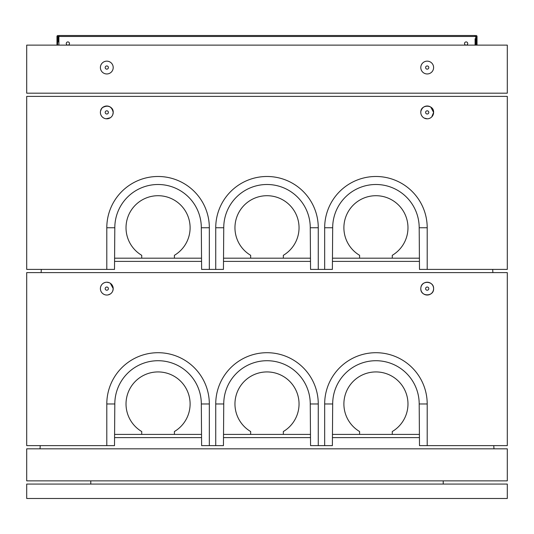 <?xml version="1.0" encoding="UTF-8"?>
<svg xmlns="http://www.w3.org/2000/svg" width="534" height="534" viewBox="0 0 534 534"><rect width="100%" height="100%" fill="white"/><g stroke="black" fill="none" stroke-linecap="round" stroke-linejoin="round"><path stroke-width="0.8" d="M507.3 498.489L507.3 484.071L26.7 484.071L26.7 498.489L507.3 498.489M443.22 484.071L443.22 480.867M90.78 484.071L90.78 480.867M215.736 269.403L223.446 269.403L223.746 227.751A43.254 43.254 0 0 1 267 184.497A43.254 43.254 0 0 1 310.254 227.751L310.554 269.403L324.672 269.403L324.672 227.751A51.264 51.264 0 0 1 375.936 176.487A51.264 51.264 0 0 1 427.2 227.751L427.2 269.403L507.3 269.403L507.3 96.387L26.7 96.387L26.7 269.403L106.8 269.403L106.8 227.751A51.264 51.264 0 0 1 158.064 176.487A51.264 51.264 0 0 1 209.328 227.751L209.328 269.403L215.736 269.403L215.736 227.751A51.264 51.264 0 0 1 267 176.487A51.264 51.264 0 0 1 318.264 227.751L318.264 269.403M324.672 269.403L332.382 269.403L332.682 227.751A43.254 43.254 0 0 1 375.936 184.497A43.254 43.254 0 0 1 419.19 227.751L419.49 269.403L427.2 269.403M106.8 269.403L114.51 269.403L114.81 227.751A43.254 43.254 0 0 1 158.064 184.497A43.254 43.254 0 0 1 201.318 227.751L201.618 269.403L209.328 269.403M332.682 258.189L359.596 258.189L359.596 255.312A32.04 32.04 0 0 1 351.472 207.058A32.04 32.04 0 0 1 400.4 207.058A32.04 32.04 0 0 1 392.276 255.312L392.276 258.189L419.19 258.189M359.596 258.189L392.276 258.189M223.746 258.189L250.66 258.189L250.66 255.312A32.04 32.04 0 0 1 242.536 207.058A32.04 32.04 0 0 1 291.464 207.058A32.04 32.04 0 0 1 283.34 255.312L283.34 258.189L310.254 258.189M250.66 258.189L283.34 258.189M102.728 107.454C108.275 104.751 111.766 106.4 113.208 112.407L112.721 114.863L113.208 112.407C113.608 104.904 101.567 103.743 100.512 111.165L101.467 108.849M111.753 116.472L111.332 116.939M108.048 118.695L110.364 117.734L106.173 118.782M104.35 118.328C101.84 117.153 100.519 115.177 100.392 112.407A6.408 6.408 0 0 1 110.004 106.86A6.408 6.408 0 0 1 110.004 117.954A6.408 6.408 0 0 1 100.392 112.407C100.519 115.177 101.84 117.153 104.35 118.328M433.488 113.655L432.153 116.472M430.204 118.067L430.764 117.734C428.628 119.055 426.432 119.162 424.183 118.061L427.207 118.815M421.553 115.431L421.873 115.971M430.751 107.074L433.608 112.407C433.995 104.123 420.391 104.15 420.792 112.407A6.408 6.408 0 0 1 430.404 106.86A6.408 6.408 0 0 1 430.404 117.954A6.408 6.408 0 0 1 420.792 112.407L420.825 113.041M114.81 258.189L201.318 258.189M141.724 258.189L141.724 255.312A32.04 32.04 0 0 1 133.6 207.058A32.04 32.04 0 0 1 182.528 207.058A32.04 32.04 0 0 1 174.404 255.312L174.404 258.189M433.608 112.407L431.732 116.939M420.912 111.165C422.367 106.873 425.278 105.318 429.65 106.486M105.198 112.407A1.602 1.602 0 0 0 107.601 113.795A1.602 1.602 0 0 0 107.601 111.019A1.602 1.602 0 0 0 105.198 112.407M425.598 112.407A1.602 1.602 0 0 0 428.001 113.795A1.602 1.602 0 0 0 428.001 111.019A1.602 1.602 0 0 0 425.598 112.407M26.7 93.183L507.3 93.183L507.3 45.123L26.7 45.123L26.7 93.183M106.8 73.959A6.408 6.408 0 0 0 112.347 64.347A6.408 6.408 0 0 0 101.253 64.347A6.408 6.408 0 0 0 106.8 73.959M427.2 73.959A6.408 6.408 0 0 1 421.653 64.347A6.408 6.408 0 0 1 432.747 64.347A6.408 6.408 0 0 1 427.2 73.959M67.871 45.123A1.602 1.602 0 0 1 66.483 42.72A1.602 1.602 0 0 1 69.26 42.72A1.602 1.602 0 0 1 67.871 45.123M466.129 45.123A1.602 1.602 0 0 0 467.517 42.72A1.602 1.602 0 0 0 464.74 42.72A1.602 1.602 0 0 0 466.129 45.123M58.9 45.123L58.9 35.511L475.1 35.511L475.1 36.472A0.961 0.961 0 0 1 476.061 35.511A0.961 0.961 0 0 1 477.022 36.472L477.022 45.123C477.022 41.652 477.022 41.652 477.022 45.123C477.022 41.652 477.022 41.652 477.022 45.123L477.022 36.472A0.961 0.961 0 0 0 476.061 35.511A0.961 0.961 0 0 0 475.1 36.472L58.9 36.472A0.961 0.961 0 0 0 57.939 35.511A0.961 0.961 0 0 0 56.978 36.472L56.978 45.123C56.978 41.652 56.978 41.652 56.978 45.123C56.978 41.652 56.978 41.652 56.978 45.123L56.978 36.472A0.961 0.961 0 0 1 57.939 35.511A0.961 0.961 0 0 1 58.9 36.472L58.9 38.715M475.1 45.123L475.1 38.715M476.381 45.123C476.381 41.652 476.381 41.652 476.381 45.123L476.381 36.472L476.381 41.919L475.741 41.919L475.741 45.123L475.741 36.472L475.741 41.919M57.619 36.472L57.619 45.123L57.619 36.472M58.259 41.919L58.259 36.472L58.259 41.919L57.619 41.919M108.402 67.551A1.602 1.602 0 0 1 105.999 68.939A1.602 1.602 0 0 1 105.999 66.163A1.602 1.602 0 0 1 108.402 67.551M428.802 67.551A1.602 1.602 0 0 1 426.399 68.939A1.602 1.602 0 0 1 426.399 66.163A1.602 1.602 0 0 1 428.802 67.551M26.7 480.867L507.3 480.867L507.3 448.827L26.7 448.827L26.7 480.867M114.717 437.613L201.411 437.613M223.653 437.613L310.347 437.613M332.589 437.613L419.283 437.613M40.017 448.827L40.237 445.623M493.983 448.827L493.763 445.623M41.118 272.607L41.298 269.403M492.882 272.607L492.702 269.403M114.717 261.393L201.411 261.393M223.653 261.393L310.347 261.393M332.589 261.393L419.283 261.393M106.8 445.623L114.51 445.623L114.81 403.971A43.254 43.254 0 0 1 158.064 360.717A43.254 43.254 0 0 1 201.318 403.971L201.618 445.623L215.736 445.623L215.736 403.971A51.264 51.264 0 0 1 267 352.707A51.264 51.264 0 0 1 318.264 403.971L318.264 445.623L324.672 445.623L324.672 403.971A51.264 51.264 0 0 1 375.936 352.707A51.264 51.264 0 0 1 427.2 403.971L427.2 445.623L507.3 445.623L507.3 272.607L26.7 272.607L26.7 445.623L106.8 445.623L106.8 403.971A51.264 51.264 0 0 1 158.064 352.707A51.264 51.264 0 0 1 209.328 403.971L209.328 445.623M215.736 445.623L223.446 445.623L223.746 403.971A43.254 43.254 0 0 1 267 360.717A43.254 43.254 0 0 1 310.254 403.971L310.554 445.623L318.264 445.623M324.672 445.623L332.382 445.623L332.682 403.971A43.254 43.254 0 0 1 375.936 360.717A43.254 43.254 0 0 1 419.19 403.971L419.49 445.623L427.2 445.623M332.682 434.409L359.596 434.409L359.596 431.532A32.04 32.04 0 0 1 351.472 383.279A32.04 32.04 0 0 1 400.4 383.279A32.04 32.04 0 0 1 392.276 431.532L392.276 434.409L419.19 434.409M359.596 434.409L392.276 434.409M223.746 434.409L250.66 434.409L250.66 431.532A32.04 32.04 0 0 1 242.536 383.279A32.04 32.04 0 0 1 291.464 383.279A32.04 32.04 0 0 1 283.34 431.532L283.34 434.409L310.254 434.409M250.66 434.409L283.34 434.409M110.351 283.294L113.208 288.627L112.721 291.083M112.127 292.185L111.753 292.692M110.364 293.954L108.048 294.915M106.173 295.002L105.552 294.915M104.35 294.548C101.84 293.373 100.519 291.397 100.392 288.627A6.408 6.408 0 0 1 110.004 283.08A6.408 6.408 0 0 1 110.004 294.174A6.408 6.408 0 0 1 100.392 288.627M100.512 287.385C101.173 284.689 102.855 283.007 105.545 282.346M106.793 282.219L109.25 282.706M420.912 287.385C421.967 279.963 434.009 281.124 433.608 288.627C434.002 296.891 420.398 296.897 420.792 288.627A6.408 6.408 0 0 1 430.404 283.08A6.408 6.408 0 0 1 430.404 294.174A6.408 6.408 0 0 1 420.792 288.627M114.81 434.409L141.724 434.409L141.724 431.532A32.04 32.04 0 0 1 133.6 383.279A32.04 32.04 0 0 1 182.528 383.279A32.04 32.04 0 0 1 174.404 431.532L174.404 434.409L201.318 434.409M141.724 434.409L174.404 434.409M105.198 288.627A1.602 1.602 0 0 0 107.601 290.015A1.602 1.602 0 0 0 107.601 287.239A1.602 1.602 0 0 0 105.198 288.627M425.598 288.627A1.602 1.602 0 0 0 428.001 290.015A1.602 1.602 0 0 0 428.001 287.239A1.602 1.602 0 0 0 425.598 288.627M310.254 227.751L318.264 227.751M223.746 227.751L215.736 227.751M419.19 227.751L427.2 227.751M332.682 227.751L324.672 227.751M201.318 227.751L209.328 227.751M114.81 227.751L106.8 227.751M201.318 403.971L209.328 403.971M114.81 403.971L106.8 403.971M310.254 403.971L318.264 403.971M223.746 403.971L215.736 403.971M419.19 403.971L427.2 403.971M332.682 403.971L324.672 403.971"/></g></svg>
